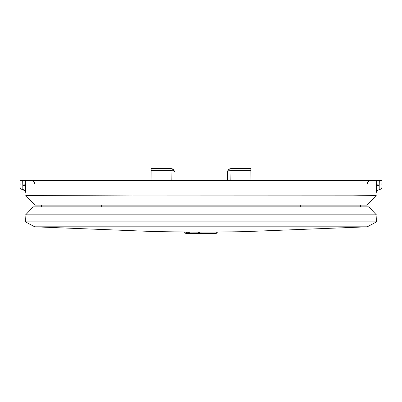 <?xml version="1.0" encoding="UTF-8"?>
<svg xmlns="http://www.w3.org/2000/svg" width="402" height="402" viewBox="0 0 402 402"><rect width="100%" height="100%" fill="white"/><g stroke="black" fill="none" stroke-linecap="round" stroke-linejoin="round"><path stroke-width="0.6" d="M366.966 226.818L34.733 226.818L25.442 221.864L376.558 221.864L376.925 214.849L201 214.849L201 206.869L33.195 206.869L25.673 214.849L26.577 214.849M201 206.869L368.805 206.869L376.327 214.849L25.075 214.849L25.442 221.864M34.909 226.818L154.443 231.577L189.739 232.085M184.327 232.065L186.051 233.376L190.04 233.376M217.673 232.034L198.025 232.105M198.025 232.135L189.357 232.095M184.724 232.09A1.332 1.332 0 0 0 186.051 233.376L186.387 233.376L186.387 232.09L184.724 232.065M191.005 232.09L191.005 233.376L188.015 233.376A1.332 1.332 0 0 0 189.342 232.09L187.684 233.376L187.684 232.09L186.382 232.08M187.684 233.376L186.387 233.376M190.241 232.105L187.684 232.09M217.281 232.024L217.276 232.09A1.332 1.332 0 0 1 215.949 233.376L217.276 232.09L199.688 232.09L199.688 233.376L191.005 233.376L199.688 233.376L198.025 232.09A1.332 1.332 0 0 0 199.352 233.376M376.558 221.864L367.267 226.818L244.23 231.652L217.276 232.07A1.332 1.332 0 0 1 215.949 233.376L210.995 233.376M199.688 232.09L198.025 232.075M215.949 233.376L199.688 233.376M227.577 171.925L227.572 172.026C227.733 170.021 228.838 168.885 230.899 168.629L229.708 168.855C227.738 170.77 227.029 171.815 227.577 171.986L227.572 172.031C227.718 171.177 228.823 170.699 230.879 170.604L230.914 168.624L250.878 168.624L250.898 170.604L230.914 170.604L230.823 180.503M250.984 180.503L250.898 170.604M151.016 180.503L151.122 168.624L171.086 168.624L171.177 180.503M171.086 168.629L173.388 169.569C174.302 170.976 174.644 171.78 174.428 171.986L174.428 172.031C174.267 170.021 173.161 168.885 171.101 168.629L151.122 168.624M172.383 168.895L174.428 172.026C174.282 171.177 173.177 170.699 171.121 170.604L151.102 170.604M227.582 171.84L228.467 169.724M376.573 184.835L376.538 185.769L379.197 185.513C379.176 191.096 379.176 191.091 379.197 185.513L379.217 184.905L381.86 184.905C381.835 187.834 381.835 187.834 381.86 184.905C381.835 187.834 381.835 187.834 381.86 184.905L381.9 180.503L379.312 180.503L379.217 184.905L376.573 184.835L376.724 180.503L20.1 180.503L22.688 180.503L22.783 184.905L25.426 184.835L25.276 180.503M20.16 187.146C19.924 188.141 20.809 189.03 22.819 189.814L22.803 185.513C22.824 191.091 22.824 191.096 22.803 185.513L22.783 184.905L20.14 184.905C20.165 187.834 20.165 187.834 20.14 184.905C20.165 187.834 20.165 187.834 20.14 184.905L20.1 180.503M373.579 198.241L367.101 205.11L34.899 205.11L25.793 195.452L132.052 195.076L353.117 195.146L376.207 195.452L373.579 198.241L376.207 195.452M300.329 206.869L300.339 205.11M360.619 205.11L360.433 206.869M41.567 206.869L41.381 205.11M101.651 205.11L101.661 206.869M22.803 185.513L25.462 185.769L25.683 192.382C25.487 190.814 24.597 189.955 23.025 189.814C23.949 189.262 25.859 191.488 25.683 192.352L25.663 192.136M25.462 185.769L25.426 184.835M376.538 185.769L376.317 192.352C376.428 190.945 377.312 190.101 378.975 189.814C377.403 189.955 376.513 190.814 376.317 192.382C376.513 190.814 377.403 189.955 378.975 189.814L379.197 189.814C381.191 189.03 382.076 188.141 381.84 187.146M381.9 180.503L376.724 180.503M201 221.864L201 214.849M211.96 233.376L211.96 232.044M230.914 168.629L230.879 170.604M227.572 172.031L227.502 180.503L227.572 172.031M171.101 168.629L171.121 170.604M201 205.11L201 195.076M23.004 189.407L23.02 189.724M379.197 185.513L378.975 189.814M201 183.709L201 180.503M230.899 168.624L250.883 168.624M171.935 168.734L172.659 169.026M173.161 169.363L173.971 170.327M174.242 170.925L174.362 171.383M28.406 198.221L25.793 195.452L28.421 198.241M23.025 189.814L25.276 191.056M367.574 182.503L369.232 180.805M370.353 180.513L370.624 180.503C368.659 180.684 367.554 181.754 367.302 183.709M34.698 183.709C34.446 181.754 33.341 180.684 31.376 180.503C33.341 180.684 34.446 181.754 34.698 183.709"/></g></svg>
